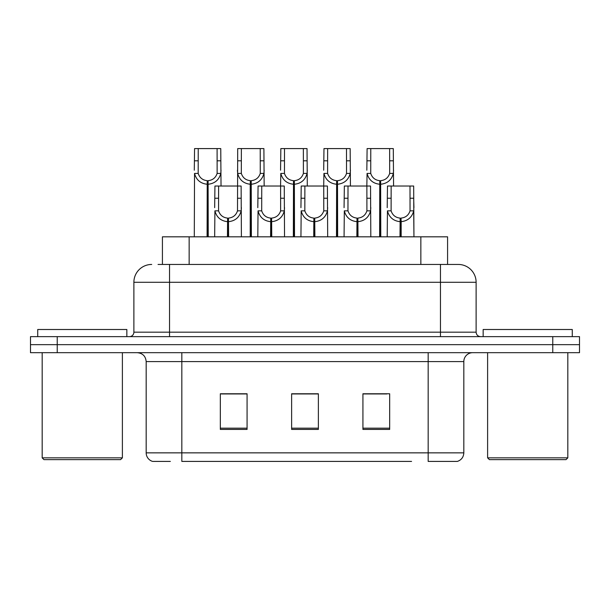 <?xml version="1.0" encoding="UTF-8"?>
<svg xmlns="http://www.w3.org/2000/svg" width="610" height="610" viewBox="0 0 610 610"><rect width="100%" height="100%" fill="white"/><g stroke="black" fill="none" stroke-linecap="round" stroke-linejoin="round"><path stroke-width="0.91" d="M162.42 264.45L162.42 236.817L447.58 236.817L447.58 264.45M170.343 461.412L153.041 461.412M463.821 452.856C463.57 457.126 461.434 459.978 457.401 461.412L428.167 461.412L428.167 452.856L463.821 452.856L463.821 361.593A8.914 8.914 0 0 1 472.727 352.679M152.599 461.412A8.914 8.914 0 0 1 146.179 452.856L146.179 361.593C145.653 356.179 142.687 353.213 137.273 352.679M57.233 336.636L579.5 336.636L579.5 344.658L30.5 344.658L30.5 352.679L57.233 352.679L57.233 344.658L30.5 344.658L30.5 336.636L57.233 336.636L57.233 344.658L579.5 344.658L579.5 352.679L57.233 352.679M389.668 429.417L389.668 393.763L362.927 393.763L362.927 429.417L389.668 429.417M247.073 429.417L247.073 393.763L220.332 393.763L220.332 429.417L247.073 429.417M318.367 429.417L318.367 393.763L291.633 393.763L291.633 429.417L318.367 429.417M411.575 461.412L181.833 461.412L181.833 452.856L428.167 452.856L428.167 361.593L146.179 361.593M244.114 393.946L234.72 393.946M221.346 393.946L247.073 393.946M362.927 393.946L386.885 393.946M373.518 393.946L364.124 393.763M307.623 393.763L300.616 393.946M318.367 393.946L291.633 393.946M158.447 264.45L458.018 264.45M158.043 264.45L169.534 264.45L169.534 282.27L133.88 282.27L133.88 332.183A4.453 4.453 0 0 1 129.427 336.636M151.707 264.45A17.827 17.827 0 0 0 133.88 282.27M458.293 264.45A17.827 17.827 0 0 1 476.12 282.27L476.12 332.183C476.379 334.89 477.866 336.377 480.573 336.636M227.446 236.817L227.606 218.106C223.031 217.633 220.019 215.216 218.563 210.846L218.601 186.019L241.125 186.019L241.4 236.817M227.446 221.666C220.805 220.919 216.626 217.312 214.911 210.846L214.667 236.817M214.667 207.652L214.933 186.019L218.601 186.019M228.46 236.817L228.46 218.106C233.035 217.633 236.047 215.216 237.504 210.846L237.702 148.588L241.369 148.588L241.324 173.415C242.78 177.784 245.792 180.202 250.367 180.674L250.367 236.817M228.46 218.106L228.613 236.817M227.606 218.106L227.606 236.817M241.4 207.652L241.156 210.846C239.44 217.312 235.262 220.919 228.613 221.666M207.08 236.817L207.232 180.674C202.657 180.202 199.645 177.784 198.189 173.415L198.235 148.588L220.759 148.588L221.026 186.019M207.08 184.235C200.431 183.488 196.252 179.881 194.537 173.415L194.293 236.817M194.293 170.22L194.567 148.588L198.235 148.588M208.086 236.817L208.086 180.674C212.661 180.202 215.673 177.784 217.129 173.415L217.091 148.588M208.086 180.674L208.246 236.817M207.232 180.674L207.232 236.817M221.026 170.22L220.782 173.415C219.066 179.881 214.888 183.488 208.246 184.235M120.605 459.627L43.958 459.627L42.174 457.843L122.389 457.843L120.605 459.627M42.174 352.679L42.174 457.843M122.389 352.679L122.389 457.843M126.842 336.636L126.842 329.507L37.721 329.507L37.721 336.636M566.042 459.627L489.395 459.627L487.611 457.843L567.826 457.843L566.042 459.627M487.611 352.679L487.611 457.843M567.826 352.679L567.826 457.843M572.279 336.636L572.279 329.507L483.158 329.507L483.158 336.636M270.588 236.817L270.741 218.106C266.166 217.633 263.154 215.216 261.698 210.846L261.743 186.019L284.268 186.019L284.534 236.817M270.588 221.666C263.939 220.919 259.761 217.312 258.045 210.846L257.801 236.817M257.801 207.652L258.076 186.019L261.743 186.019M271.595 236.817L271.595 218.106C276.17 217.633 279.189 215.216 280.638 210.846L280.6 186.019M271.595 218.106L271.755 236.817M270.741 218.106L270.741 236.817M284.534 207.652L284.298 210.846C282.575 217.312 278.396 220.919 271.755 221.666M313.723 236.817L313.875 218.106C309.3 217.633 306.289 215.216 304.832 210.846L304.878 186.019L327.402 186.019L327.677 236.817M313.723 221.666C307.074 220.919 302.895 217.312 301.18 210.846L300.936 236.817M300.936 207.652L301.21 186.019L304.878 186.019M314.729 236.817L314.729 218.106C319.304 217.633 322.324 215.216 323.773 210.846L323.735 186.019M314.729 218.106L314.89 236.817M313.875 218.106L313.875 236.817M327.677 207.652L327.433 210.846C325.709 217.312 321.531 220.919 314.89 221.666M356.858 236.817L357.01 218.106C352.435 217.633 349.423 215.216 347.967 210.846L348.013 186.019L370.537 186.019L370.811 236.817M356.858 221.666C350.216 220.919 346.03 217.312 344.315 210.846L344.07 236.817M344.07 207.652L344.345 186.019L348.013 186.019M357.864 236.817L357.864 218.106C362.447 217.633 365.459 215.216 366.907 210.846L366.869 186.019M357.864 218.106L358.024 236.817M357.01 218.106L357.01 236.817M370.811 207.652L370.567 210.846C368.852 217.312 364.666 220.919 358.024 221.666M399.992 236.817L400.145 218.106C395.57 217.633 392.558 215.216 391.109 210.846L391.147 186.019L413.671 186.019L413.946 236.817L413.702 210.846C411.986 217.312 407.8 220.919 401.159 221.666L401.159 236.817M399.992 221.666C393.351 220.919 389.165 217.312 387.449 210.846L387.205 236.817M387.205 207.652L387.48 186.019L391.147 186.019M401.006 236.817L401.006 218.106C405.581 217.633 408.593 215.216 410.05 210.846L410.004 186.019M401.006 218.106L401.159 221.666M400.145 218.106L400.145 236.817M413.946 207.652L413.671 198.242L410.004 198.242M241.369 148.588L263.894 148.588L264.16 186.019M250.214 236.817L250.214 184.235C243.565 183.488 239.387 179.881 237.671 173.415L237.427 170.22M251.221 236.817L251.221 180.674C255.796 180.202 258.815 177.784 260.264 173.415L260.226 148.588M251.221 180.674L251.381 236.817M250.214 184.235L250.367 180.674M264.16 170.22L263.924 173.415C262.201 179.881 258.022 183.488 251.381 184.235M293.349 236.817L293.502 180.674C288.926 180.202 285.915 177.784 284.458 173.415L284.504 148.588L307.028 148.588L307.303 186.019M293.349 184.235C286.708 183.488 282.521 179.881 280.806 173.415L280.562 186.019M280.562 170.22L280.836 148.588L284.504 148.588M294.356 236.817L294.356 180.674C298.93 180.202 301.95 177.784 303.399 173.415L303.361 148.588M294.356 180.674L294.516 236.817M293.502 180.674L293.502 236.817M307.303 170.22L307.059 173.415C305.335 179.881 301.157 183.488 294.516 184.235M336.484 236.817L336.636 180.674C332.061 180.202 329.049 177.784 327.593 173.415L327.639 148.588L350.163 148.588L350.437 186.019M336.484 184.235C329.842 183.488 325.656 179.881 323.94 173.415L323.696 186.019M323.696 170.22L323.971 148.588L327.639 148.588M337.498 236.817L337.498 180.674C342.073 180.202 345.085 177.784 346.533 173.415L346.495 148.588M337.498 180.674L337.65 236.817M336.636 180.674L336.636 236.817M350.437 170.22L350.193 173.415C348.478 179.881 344.292 183.488 337.65 184.235M379.618 236.817L379.778 180.674C375.196 180.202 372.184 177.784 370.735 173.415L370.773 148.588L393.297 148.588L393.572 186.019M379.618 184.235C372.977 183.488 368.791 179.881 367.075 173.415L366.831 186.019M366.831 170.22L367.106 148.588L370.773 148.588M380.632 236.817L380.632 180.674C385.207 180.202 388.219 177.784 389.676 173.415L389.63 148.588M380.632 180.674L380.785 236.817M379.778 180.674L379.778 236.817M393.572 170.22L393.328 173.415C391.612 179.881 387.426 183.488 380.785 184.235M189.153 264.45L189.153 236.817M420.847 264.45L420.847 236.817M428.167 352.679L428.167 361.593L463.821 361.593M146.179 452.856L181.833 452.856L181.833 352.679M552.767 352.679L552.767 336.636M318.367 428.174L291.633 428.174M247.073 428.174L220.332 428.174M389.668 428.174L362.927 428.174M169.534 336.636L169.534 332.183L476.12 332.183M133.88 332.183L169.534 332.183L169.534 282.27L440.466 282.27L440.466 336.636M476.12 282.27L440.466 282.27L440.466 264.45M218.601 198.242L214.933 198.242M218.563 210.846L214.911 210.846M241.156 210.846L237.504 210.846M241.125 198.242L237.458 198.242M198.235 160.811L194.567 160.811M198.189 173.415L194.537 173.415M220.782 173.415L217.129 173.415M220.759 160.811L217.091 160.811M261.743 198.242L258.076 198.242M261.698 210.846L258.045 210.846M284.298 210.846L280.638 210.846M284.268 198.242L280.6 198.242M304.878 198.242L301.21 198.242M304.832 210.846L301.18 210.846M327.433 210.846L323.773 210.846M327.402 198.242L323.735 198.242M348.013 198.242L344.345 198.242M347.967 210.846L344.315 210.846M370.567 210.846L366.907 210.846M370.537 198.242L366.869 198.242M391.147 198.242L387.48 198.242M391.109 210.846L387.449 210.846M413.702 210.846L410.05 210.846M241.369 160.811L237.702 160.811M241.324 173.415L237.671 173.415M263.924 173.415L260.264 173.415M263.894 160.811L260.226 160.811M284.504 160.811L280.836 160.811M284.458 173.415L280.806 173.415M307.059 173.415L303.399 173.415M307.028 160.811L303.361 160.811M327.639 160.811L323.971 160.811M327.593 173.415L323.94 173.415M350.193 173.415L346.533 173.415M350.163 160.811L346.495 160.811M370.773 160.811L367.106 160.811M370.735 173.415L367.075 173.415M393.328 173.415L389.676 173.415M393.297 160.811L389.63 160.811"/></g></svg>
